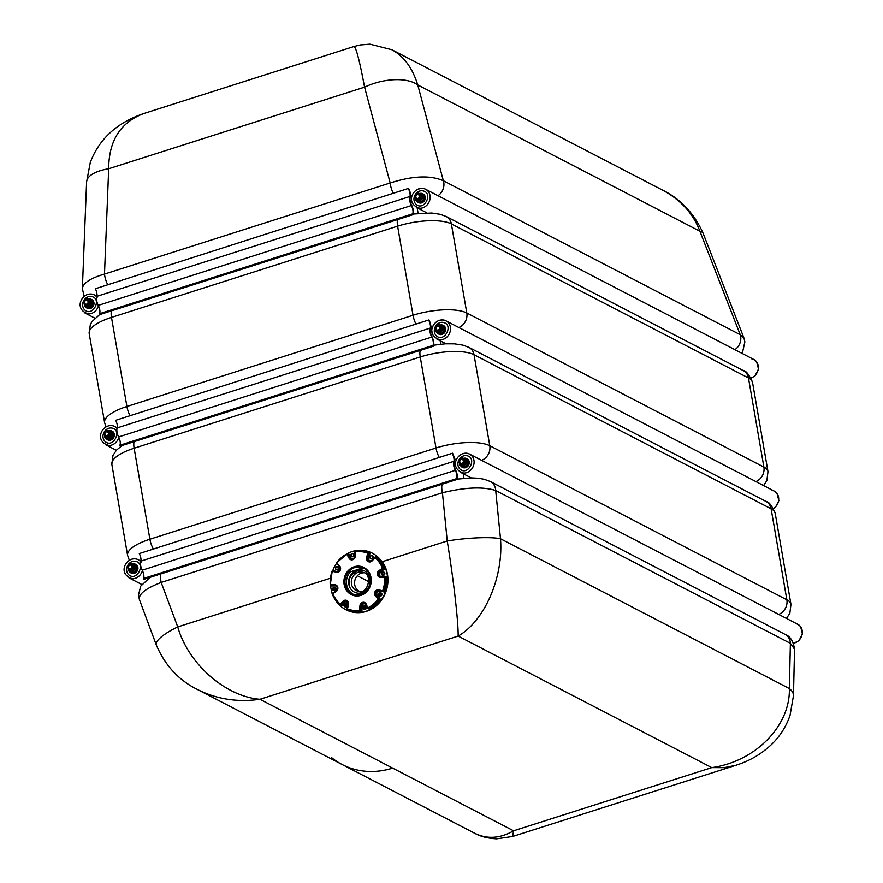 <?xml version="1.0" encoding="UTF-8"?>
<svg xmlns="http://www.w3.org/2000/svg" width="883" height="883" viewBox="0 0 883 883"><rect width="100%" height="100%" fill="white"/><g stroke="black" fill="none" stroke-linecap="round" stroke-linejoin="round"><path stroke-width="1.32" d="M349.028 585.197L349.293 579.105L351.423 574.954L356.997 571.025L362.527 570.793M160.927 573.895A12.207 4.525 72.3 0 0 161.181 582.438C145.64 588.453 138.388 594.171 139.415 599.601L156.335 645.054A40.684 10.177 159.6 0 1 177.737 626.919C188.245 663.839 225.364 696.51 259.966 699.281C237.571 702.46 216.81 699.237 197.682 689.601L197.362 689.435M785.042 634.358C790.153 636.157 793.32 641.113 794.534 649.215L790.384 643.343L495.705 490.518L500.495 538.751C503.641 577.151 484.535 621.08 458.145 636.08L259.966 699.281L392.648 768.1L513.586 830.815L711.764 767.614C755.406 761.565 790.428 725.881 789.358 688.563L790.384 643.343A12.207 10.618 -62.6 0 0 785.042 634.358L490.363 481.533A12.207 10.618 117.4 0 1 495.705 490.518C482.99 486.511 465.231 487.261 442.438 492.747A12.207 4.525 -107.7 0 1 442.184 484.193M512.615 836.488L496.621 838.85C487.593 838.342 480.275 836.477 474.69 833.254L474.701 833.265C487.085 839.402 500.054 838.585 513.586 830.815L512.615 836.488L735.914 765.285L724.237 767.647L711.764 767.614L458.145 636.08C458.454 622.173 453.52 579.248 447.228 540.981L382.03 561.776M734.888 349.679A12.207 10.618 -62.6 0 0 740.23 334.712L743.928 337.968L744.877 341.842L742.702 351.633L741.676 353.2M662.25 189.955C680.605 198.918 694.248 213.421 703.188 233.465A40.684 9.912 158.7 0 0 699.899 231.247C693.232 213.554 680.683 199.79 662.25 189.955L391.909 49.746C403.862 56.236 412.482 67.958 417.758 84.934A40.684 20.32 165 0 0 364.569 87.152C359.58 60.596 356.037 47.042 353.962 46.512L144.128 113.421C120.618 122.119 108.797 140.563 108.686 168.752A40.684 15.883 -177.7 0 0 86.6 181.898A40.684 15.883 -177.7 0 0 86.6 181.909L82.362 288.553C83.19 282.946 90.563 278.123 104.492 274.083A12.207 4.525 72.3 0 0 107.571 284.37M391.809 49.702L369.955 44.15L360.264 44.934L353.962 46.512M794.534 649.215L793.475 695.661A40.684 15.695 -178.7 0 0 789.358 688.563L500.495 538.751A40.684 6.082 174.3 0 0 447.228 540.981L442.438 492.747L161.181 582.438L177.737 626.919L330.352 578.255M411.621 200.099L410.131 200.573M455.551 464.193L454.005 464.679M431.975 331.644L430.474 332.118M393.255 193.267A12.207 4.525 -107.7 0 1 390.176 182.98C412.626 175.794 430.352 175.055 443.354 180.75A12.207 10.618 117.4 0 1 438.023 195.717M82.362 288.697L84.194 296.423M440.164 340.761L440.76 344.193M197.682 689.601L342.063 764.479A81.357 70.806 -62.6 0 0 392.648 768.1A81.357 70.806 117.4 0 1 342.063 764.479A81.357 70.806 117.4 0 1 331.776 757.769M417.151 207.814L418.123 213.366M463.189 473.696L463.972 478.244M711.764 767.614L513.586 830.815L259.966 699.281L458.145 636.08L711.764 767.614M117.24 427.891A6.711 2.483 72.3 0 0 118.609 436.942A5.883 2.185 -107.7 0 1 119.801 445.275L120.154 446.114L433.266 346.268A6.81 2.528 72.3 0 0 431.897 336.622A5.773 2.141 -107.7 0 1 430.749 328.807A6.81 2.528 72.3 0 0 428.95 319.933L115.695 420.319A5.883 2.185 -107.7 0 1 117.24 427.891L430.352 328.046A6.711 2.483 72.3 0 0 431.721 337.096L118.609 436.942M431.721 337.096A5.883 2.185 -107.7 0 1 432.913 345.43L119.801 445.275M432.913 345.43L433.266 346.268M428.95 319.933L115.695 420.319M428.796 320.463A5.883 2.185 -107.7 0 1 430.352 328.046M439.723 320.43A10.166 8.852 117.4 0 1 448.796 323.266A10.166 8.852 117.4 0 1 449.215 333.995A10.166 8.852 117.4 0 1 440.209 339.823A10.166 8.852 -62.6 0 0 449.215 333.995A10.166 8.852 -62.6 0 0 448.796 323.266C446.379 320.253 443.255 319.271 439.425 320.319C431.246 323.101 427.107 336.081 440.209 339.823C427.107 336.081 431.246 323.101 439.425 320.319C443.255 319.271 446.379 320.253 448.796 323.266M440.021 322.637A7.759 6.755 117.4 0 1 444.237 322.714A7.759 6.755 -62.6 0 0 440.021 322.637A7.759 6.755 -62.6 0 0 434.469 329.006A7.759 6.755 -62.6 0 0 437.129 336.423A7.759 6.755 117.4 0 1 434.469 329.006A7.759 6.755 117.4 0 1 440.021 322.637M441.202 328.034A2.439 2.119 -62.6 0 0 440.153 326.544L439.281 326.092A2.439 2.119 -62.6 0 0 437.03 330.419A2.439 2.119 -62.6 0 0 439.281 326.092A2.439 2.119 -62.6 0 0 437.03 330.419A2.439 2.119 -62.6 0 0 439.281 326.092L440.187 326.555A2.439 2.119 -62.6 0 1 437.902 330.871A2.439 2.119 -62.6 0 0 441.202 328.034M438.487 325.452A3.499 3.046 -62.6 0 0 437.03 326.368A3.499 3.046 -62.6 0 1 442.184 328.156A3.499 3.046 -62.6 0 1 438.807 332.118A3.499 3.046 -62.6 0 1 435.959 328.421A3.499 3.046 -62.6 0 0 438.807 332.118A3.499 3.046 -62.6 0 0 442.184 328.156A3.499 3.046 -62.6 0 0 438.487 325.452M444.359 330.507L443.641 326.346L442.35 325.672L443.067 329.834L440.01 333.001L436.235 332.019L435.507 327.858L438.575 324.679L442.35 325.672L443.067 329.834L440.01 333.001L436.235 332.019L435.507 327.858L438.575 324.679L443.641 326.346L444.359 330.507L443.067 329.834L444.359 330.507L441.301 333.675L440.01 333.001L441.301 333.675L444.359 330.507M437.526 332.681L441.301 333.675L437.526 332.681M437.648 326.291A2.009 1.744 117.4 0 1 439.668 328.597A2.009 1.744 117.4 0 1 436.588 329.58A2.009 1.744 117.4 0 1 437.648 326.291M440.142 325.054A4.879 4.249 117.4 0 1 443.078 325.308A4.879 4.249 117.4 0 1 444.602 331.6A4.879 4.249 117.4 0 1 438.575 333.973A4.879 4.249 117.4 0 1 436.986 332.405A4.879 4.249 117.4 0 0 438.575 333.973A4.879 4.249 117.4 0 0 444.602 331.6A4.879 4.249 117.4 0 0 443.078 325.308A4.879 4.249 117.4 0 0 440.231 325.032A4.879 4.249 117.4 0 0 440.142 325.054M443.52 325.54A4.879 4.249 117.4 0 1 445.043 331.831A4.879 4.249 117.4 0 1 439.028 334.204L439.028 334.204A4.879 4.249 117.4 0 0 445.043 331.831A4.879 4.249 117.4 0 0 443.52 325.54L443.52 325.54M438.288 330.021A2.009 1.744 117.4 0 1 436.268 327.714A2.009 1.744 117.4 0 1 439.337 326.732A2.009 1.744 117.4 0 1 438.288 330.021M771.863 490.33A10.166 8.852 117.4 0 1 778.674 498.078A10.166 8.852 117.4 0 1 773.508 508.531A10.166 8.852 -62.6 0 0 778.707 499.469A10.166 8.852 -62.6 0 0 774.259 491.103L446.544 321.147M436.677 338.94A10.166 8.852 -62.6 0 0 443.001 339.392A10.166 8.852 -62.6 0 0 450.363 330.562A10.166 8.852 -62.6 0 0 446.036 320.893M117.472 428.928C115.066 425.915 111.942 424.933 108.112 425.981C99.934 428.763 95.794 441.743 108.896 445.474A10.166 8.852 -62.6 0 0 118.808 437.317A10.166 8.852 117.4 0 1 111.688 445.054A10.166 8.852 117.4 0 1 105.364 444.602M108.708 428.299A7.759 6.755 -62.6 0 0 103.156 434.668A7.759 6.755 -62.6 0 0 105.817 442.074C113.355 447.582 121.887 431.191 112.925 428.365A7.759 6.755 -62.6 0 0 108.708 428.299M106.589 436.533A2.439 2.119 -62.6 0 0 108.841 432.195M104.647 434.072A3.499 3.046 -62.6 0 0 107.494 437.78A3.499 3.046 -62.6 0 0 110.872 433.807A3.499 3.046 -62.6 0 0 105.706 432.03M104.922 437.67L109.989 439.326L113.046 436.158L112.329 431.997L111.037 431.334L111.755 435.485L108.697 438.663L104.922 437.67L104.194 433.509L107.251 430.341L111.037 431.334M113.046 436.158L111.755 435.485M109.989 439.326L108.697 438.663M106.446 431.632A2.439 2.119 -62.6 0 0 105.717 436.081A2.439 2.119 -62.6 0 0 107.969 431.743A2.439 2.119 -62.6 0 0 106.446 431.632M106.324 431.942A2.009 1.744 117.4 0 1 108.355 434.259A2.009 1.744 117.4 0 1 105.276 435.242A2.009 1.744 117.4 0 1 106.324 431.942M108.83 430.716A4.879 4.249 117.4 0 1 111.755 430.959A4.879 4.249 117.4 0 1 113.278 437.251A4.879 4.249 117.4 0 1 107.262 439.624A4.879 4.249 117.4 0 1 105.673 438.067M111.975 431.081A4.879 4.249 117.4 0 1 112.207 431.191A4.879 4.249 117.4 0 1 113.73 437.482A4.879 4.249 117.4 0 1 107.715 439.855A4.879 4.249 117.4 0 1 107.494 439.734M114.724 426.544A10.166 8.852 117.4 0 1 117.042 428.376M362.924 567.868L350.297 571.897A14.205 12.87 -76.1 0 0 346.809 585.506A14.205 12.87 -76.1 0 0 355.253 595.087M359.723 610.341L360.772 611.124L360.992 605.981L359.922 605.893L359.723 610.341A29.669 26.865 103.9 0 1 347.494 608.917L346.953 609.524A30.475 27.594 -76.1 0 0 350.628 610.738A30.475 27.594 -76.1 0 0 360.772 611.124L361.909 611.411A30.475 27.594 -76.1 0 1 351.765 611.014A30.475 27.594 -76.1 0 0 361.909 611.411L362.129 606.257L361.909 611.411M347.494 608.917L348.531 604.568A3.664 3.311 -76.1 0 0 343.057 601.235L340.054 604.369L340.408 605.528L343.895 601.886L343.057 601.235M340.054 604.369A29.669 26.865 103.9 0 1 332.725 593.873L336.235 591.455A3.664 3.311 -76.1 0 0 334.701 584.756L330.639 584.756L330.297 585.65L335.01 585.65A2.848 2.583 103.9 0 1 336.191 590.859L332.074 593.652L340.341 605.495L341.544 605.804L345.032 602.173L341.544 605.804M332.725 593.873L332.129 593.663A30.475 27.594 -76.1 0 0 340.275 605.418M347.527 553.542L336.324 563.089L339.547 566.765A2.848 2.583 103.9 0 1 336.975 571.544L332.405 570.462L332.516 571.323A29.669 26.865 103.9 0 0 330.639 584.756L330.297 585.65L331.445 585.926L336.114 585.926L331.445 585.926M332.516 571.323L336.445 572.25A3.664 3.311 -76.1 0 0 339.756 566.113L336.368 563.122L339.447 566.654M337.019 562.968L336.368 563.122L337.019 562.968A29.669 26.865 103.9 0 1 346.986 554.469L347.637 553.52L348.774 553.807L351.158 558.122A2.848 2.583 -76.1 0 0 352.151 559.127A2.848 2.583 -76.1 0 1 351.158 558.122L348.774 553.807M349.039 558.199L346.986 554.469L347.637 553.52L350.021 557.846L349.039 558.199A3.664 3.311 -76.1 0 0 355.253 556.224L355.065 551.158A30.475 27.594 -76.1 0 1 365.22 551.544L355.021 551.147M355.441 551.776A29.669 26.865 103.9 0 1 367.67 553.199L370.032 553.034A30.475 27.594 -76.1 0 0 366.357 551.831L365.22 551.544A30.475 27.594 -76.1 0 1 368.884 552.758L367.692 557.802L366.644 557.548A3.664 3.311 -76.1 0 0 372.118 560.882L375.12 557.736A29.669 26.865 103.9 0 1 382.449 568.244L384.856 568.895A30.475 27.594 -76.1 0 0 376.577 557.03L375.441 556.754A30.475 27.594 -76.1 0 1 383.719 568.619L379.646 571.422L378.939 570.661A3.664 3.311 -76.1 0 0 380.463 577.361L384.535 577.361L385.551 576.632L380.794 576.632L380.463 577.361M384.535 577.361A29.669 26.865 103.9 0 1 382.659 590.793L384.58 592.096A30.475 27.594 -76.1 0 0 386.688 576.919L385.551 576.632A30.475 27.594 -76.1 0 1 383.432 591.82L378.873 590.738L378.719 589.866A3.664 3.311 -76.1 0 0 375.407 596.003L378.156 599.149L379.469 599.16L376.29 595.517L375.407 596.003M378.156 599.149A29.669 26.865 103.9 0 1 368.189 607.647L368.211 608.762L369.348 609.038A30.475 27.594 -76.1 0 0 380.606 599.447L379.469 599.16A30.475 27.594 -76.1 0 1 368.211 608.762L366.125 603.917A3.664 3.311 -76.1 0 0 359.922 605.893M370.032 553.034L368.829 558.078A2.848 2.583 -76.1 0 0 370.098 561.213A2.848 2.583 -76.1 0 1 368.829 558.078L370.032 553.034A30.475 27.594 -76.1 0 0 366.357 551.831L366.357 551.831M384.856 568.895L380.783 571.709A2.848 2.583 -76.1 0 0 380.849 576.632A2.848 2.583 -76.1 0 1 380.783 571.709L384.856 568.895M384.58 592.096L380.01 591.025A2.848 2.583 -76.1 0 0 377.438 595.793L380.606 599.447L377.438 595.793A2.848 2.583 -76.1 0 1 380.01 591.025L384.58 592.096M370.595 558.652A1.623 1.468 103.9 0 1 371.743 555.65A1.623 1.468 103.9 0 1 372.792 557.581A1.623 1.468 103.9 0 1 370.595 558.652M372.074 555.771A1.623 1.468 103.9 0 1 373.454 557.747A1.623 1.468 103.9 0 1 371.313 558.851M370.683 558.475A1.424 1.291 103.9 0 1 371.699 555.849A1.424 1.291 103.9 0 1 371.015 558.608A1.424 1.291 103.9 0 1 370.683 558.475M352.759 556.577A1.623 1.468 103.9 0 1 350.97 554.679A1.623 1.468 103.9 0 1 353.884 554.977A1.623 1.468 103.9 0 1 352.759 556.577M353.123 553.575A1.623 1.468 103.9 0 1 353.432 556.743A1.623 1.468 103.9 0 1 352.361 556.643M352.714 556.389A1.424 1.291 103.9 0 1 351.158 554.723A1.424 1.291 103.9 0 1 353.708 554.977A1.424 1.291 103.9 0 1 352.714 556.389M338.222 568.972A1.623 1.468 103.9 0 1 335.529 567.846A1.623 1.468 103.9 0 1 337.35 566.61A1.623 1.468 103.9 0 1 338.222 568.972M337.67 566.743A1.623 1.468 103.9 0 1 338.895 569.138A1.623 1.468 103.9 0 1 336.92 569.811M338.068 568.873A1.424 1.291 103.9 0 1 335.706 567.89A1.424 1.291 103.9 0 1 337.295 566.809A1.424 1.291 103.9 0 1 338.068 568.873M335.507 588.553A1.623 1.468 103.9 0 1 333.675 590.595A1.623 1.468 103.9 0 1 332.637 588.663A1.623 1.468 103.9 0 1 335.507 588.553M334.778 587.559A1.623 1.468 103.9 0 1 336.18 588.718A1.623 1.468 103.9 0 1 334.028 590.628M335.33 588.608A1.424 1.291 103.9 0 1 333.73 590.396A1.424 1.291 103.9 0 1 334.403 587.625A1.424 1.291 103.9 0 1 335.33 588.608M346.191 603.862A1.623 1.468 103.9 0 1 345.032 606.864A1.623 1.468 103.9 0 1 343.995 604.932A1.623 1.468 103.9 0 1 346.191 603.862M346.136 603.829A1.623 1.468 103.9 0 1 347.461 606.025A1.623 1.468 103.9 0 1 345.374 606.908M346.092 604.038A1.424 1.291 103.9 0 1 345.076 606.665A1.424 1.291 103.9 0 1 345.761 603.906A1.424 1.291 103.9 0 1 346.092 604.038M364.017 605.937A1.623 1.468 103.9 0 1 365.805 607.835A1.623 1.468 103.9 0 1 362.891 607.537A1.623 1.468 103.9 0 1 364.017 605.937M365.087 606.036A1.623 1.468 103.9 0 1 366.478 608.001A1.623 1.468 103.9 0 1 364.326 609.104M364.061 606.124A1.424 1.291 103.9 0 1 365.628 607.791A1.424 1.291 103.9 0 1 363.079 607.537A1.424 1.291 103.9 0 1 364.061 606.124M378.553 593.542A1.623 1.468 103.9 0 1 381.246 594.667A1.623 1.468 103.9 0 1 379.436 595.904A1.623 1.468 103.9 0 1 378.553 593.542M380.54 592.868A1.623 1.468 103.9 0 1 381.92 594.833A1.623 1.468 103.9 0 1 379.778 595.937M378.708 593.641A1.424 1.291 103.9 0 1 381.07 594.623A1.424 1.291 103.9 0 1 379.48 595.705A1.424 1.291 103.9 0 1 378.708 593.641M334.878 587.868A1.424 1.291 -76.1 0 0 334.26 590.396M346.235 604.149A1.424 1.291 -76.1 0 0 345.617 606.676M365.187 606.345A1.424 1.291 -76.1 0 0 364.569 608.873M380.639 593.177A1.424 1.291 -76.1 0 0 380.01 595.705M381.268 573.961A1.623 1.468 103.9 0 1 383.101 571.919A1.623 1.468 103.9 0 1 382.328 575.087A1.623 1.468 103.9 0 1 381.268 573.961M383.432 572.052A1.623 1.468 103.9 0 1 384.811 574.016A1.623 1.468 103.9 0 1 382.67 575.12M381.456 573.906A1.424 1.291 103.9 0 1 383.056 572.118A1.424 1.291 103.9 0 1 382.372 574.888A1.424 1.291 103.9 0 1 381.456 573.906M383.531 572.361A1.424 1.291 -76.1 0 0 382.902 574.888M346.864 601.345A2.848 2.583 -76.1 0 0 345.032 602.173A2.848 2.583 -76.1 0 1 346.864 601.345M364.811 603.431A2.848 2.583 -76.1 0 0 362.129 606.257A2.848 2.583 -76.1 0 1 364.811 603.431M351.721 611.886A31.335 28.377 -76.1 0 0 351.898 611.93A31.335 28.377 -76.1 0 0 383.001 597.824A31.335 28.377 -76.1 0 0 382.262 561.698M330.628 585.727A31.335 28.377 -76.1 0 0 331.335 590.263A31.335 28.377 -76.1 0 0 332.262 593.519M335.474 600.153A31.335 28.377 -76.1 0 0 351.555 611.853A31.335 28.377 -76.1 0 0 386.611 588.21A31.335 28.377 -76.1 0 0 366.566 550.992A31.335 28.377 -76.1 0 0 346.942 553.829M336.566 563.387A31.335 28.377 -76.1 0 0 332.792 570.55M364.105 572.791A9.768 8.841 -76.1 0 0 354.823 585.263A9.768 8.841 -76.1 0 0 359.524 591.4M96.887 296.335A6.711 2.483 72.3 0 0 98.267 305.375A5.883 2.185 -107.7 0 1 99.448 313.719L99.812 314.558L412.913 214.701A6.81 2.528 72.3 0 0 411.544 205.055A5.773 2.141 -107.7 0 1 410.396 197.251A6.81 2.528 72.3 0 0 408.597 188.377L95.342 288.752A5.883 2.185 -107.7 0 1 96.887 296.335L409.999 196.479A6.711 2.483 72.3 0 0 411.368 205.529L98.267 305.375M411.368 205.529A5.883 2.185 -107.7 0 1 412.56 213.863L99.448 313.719M412.56 213.863L412.913 214.701M408.597 188.377L95.342 288.752M408.443 188.896A5.883 2.185 -107.7 0 1 409.999 196.479M419.37 188.874A10.166 8.852 117.4 0 1 428.443 191.71A10.166 8.852 117.4 0 1 428.862 202.428A10.166 8.852 117.4 0 1 419.855 208.256A10.166 8.852 -62.6 0 0 428.862 202.428A10.166 8.852 -62.6 0 0 428.443 191.71C426.025 188.697 422.902 187.704 419.072 188.752C410.893 191.534 406.754 204.514 419.855 208.256C406.754 204.514 410.893 191.534 419.072 188.752C422.902 187.704 426.025 188.697 428.443 191.71M419.668 191.07A7.759 6.755 117.4 0 1 423.884 191.147A7.759 6.755 -62.6 0 0 419.668 191.07A7.759 6.755 -62.6 0 0 414.127 197.45A7.759 6.755 -62.6 0 0 416.776 204.856A7.759 6.755 117.4 0 1 414.127 197.45A7.759 6.755 117.4 0 1 419.668 191.07M420.86 196.468A2.439 2.119 -62.6 0 0 419.8 194.977L418.928 194.525A2.439 2.119 -62.6 0 0 416.688 198.863A2.439 2.119 -62.6 0 0 418.928 194.525A2.439 2.119 -62.6 0 0 416.688 198.863A2.439 2.119 -62.6 0 0 418.928 194.525L419.833 195A2.439 2.119 -62.6 0 1 417.56 199.315A2.439 2.119 -62.6 0 0 420.86 196.468M418.134 193.896A3.499 3.046 -62.6 0 0 416.677 194.812A3.499 3.046 -62.6 0 1 421.842 196.589A3.499 3.046 -62.6 0 1 418.465 200.562A3.499 3.046 -62.6 0 1 415.617 196.854A3.499 3.046 -62.6 0 0 418.465 200.562A3.499 3.046 -62.6 0 0 421.842 196.589A3.499 3.046 -62.6 0 0 418.134 193.896M424.006 198.94L423.288 194.779L421.997 194.105L422.714 198.267L419.657 201.434L415.882 200.452L415.165 196.291L418.222 193.123L421.997 194.105L422.714 198.267L419.657 201.434L415.882 200.452L415.165 196.291L418.222 193.123L423.288 194.779L424.006 198.94L422.714 198.267L424.006 198.94L420.948 202.108L419.657 201.434L420.948 202.108L424.006 198.94M417.173 201.114L420.948 202.108L417.173 201.114M417.295 194.724A2.009 1.744 117.4 0 1 419.315 197.041A2.009 1.744 117.4 0 1 416.246 198.013A2.009 1.744 117.4 0 1 417.295 194.724M419.789 193.487A4.879 4.249 117.4 0 1 422.725 193.741A4.879 4.249 117.4 0 1 424.248 200.033A4.879 4.249 117.4 0 1 418.233 202.406A4.879 4.249 117.4 0 1 416.644 200.838A4.879 4.249 117.4 0 0 418.233 202.406A4.879 4.249 117.4 0 0 424.248 200.033A4.879 4.249 117.4 0 0 422.725 193.741A4.879 4.249 117.4 0 0 419.878 193.465A4.879 4.249 117.4 0 0 419.789 193.487M423.167 193.973A4.879 4.249 117.4 0 1 424.69 200.264A4.879 4.249 117.4 0 1 418.674 202.637L418.674 202.637A4.879 4.249 117.4 0 0 424.69 200.264A4.879 4.249 117.4 0 0 423.167 193.973L423.167 193.973M417.935 198.465A2.009 1.744 117.4 0 1 415.915 196.147A2.009 1.744 117.4 0 1 418.995 195.165A2.009 1.744 117.4 0 1 417.935 198.465M751.521 358.763A10.166 8.852 117.4 0 1 758.365 367.725A10.166 8.852 117.4 0 1 751.025 378.001A10.166 8.852 -62.6 0 0 758.232 369.127A10.166 8.852 -62.6 0 0 753.905 359.536L426.191 189.58M416.323 207.384A10.166 8.852 -62.6 0 0 422.648 207.836A10.166 8.852 -62.6 0 0 430.01 198.995A10.166 8.852 -62.6 0 0 425.694 189.326M97.13 297.361C94.713 294.348 91.589 293.366 87.759 294.414C79.58 297.196 75.441 310.176 88.543 313.906A10.166 8.852 -62.6 0 0 98.455 305.75A10.166 8.852 117.4 0 1 91.335 313.487A10.166 8.852 117.4 0 1 85.011 313.035M88.355 296.732A7.759 6.755 -62.6 0 0 82.814 303.101A7.759 6.755 -62.6 0 0 85.463 310.507C93.013 316.015 101.534 299.624 92.572 296.798A7.759 6.755 -62.6 0 0 88.355 296.732M85.375 304.514A2.439 2.119 -62.6 0 0 87.616 300.176A2.439 2.119 -62.6 0 0 85.375 304.514L86.28 304.988A2.439 2.119 -62.6 0 0 88.488 300.628M84.304 302.505A3.499 3.046 -62.6 0 0 87.152 306.213A3.499 3.046 -62.6 0 0 90.53 302.24A3.499 3.046 -62.6 0 0 85.364 300.463M84.569 306.103L89.636 307.759L92.693 304.591L91.975 300.43L90.684 299.767L91.402 303.929L88.344 307.096L84.569 306.103L83.852 301.942L86.909 298.774L90.684 299.767M92.693 304.591L91.402 303.929M89.636 307.759L88.344 307.096M85.982 300.375A2.009 1.744 117.4 0 1 88.002 302.692A2.009 1.744 117.4 0 1 84.934 303.675A2.009 1.744 117.4 0 1 85.982 300.375M88.477 299.149A4.879 4.249 117.4 0 1 91.413 299.392A4.879 4.249 117.4 0 1 92.936 305.684A4.879 4.249 117.4 0 1 86.909 308.068A4.879 4.249 117.4 0 1 85.331 306.5M91.622 299.525A4.879 4.249 117.4 0 1 91.854 299.624A4.879 4.249 117.4 0 1 93.377 305.915A4.879 4.249 117.4 0 1 87.362 308.299A4.879 4.249 117.4 0 1 87.141 308.167M94.382 294.977A10.166 8.852 117.4 0 1 96.688 296.809M140.838 561.146A6.711 2.483 72.3 0 0 142.218 570.186A5.883 2.185 -107.7 0 1 143.399 578.531L143.763 579.369L456.864 479.513A6.81 2.528 72.3 0 0 455.496 469.866A5.773 2.141 -107.7 0 1 454.348 462.063A6.81 2.528 72.3 0 0 452.549 453.189L139.293 553.564A5.883 2.185 -107.7 0 1 140.838 561.146L453.95 461.29A6.711 2.483 72.3 0 0 455.319 470.341L142.218 570.186M455.319 470.341A5.883 2.185 -107.7 0 1 456.511 478.674L143.399 578.531M456.511 478.674L456.864 479.513M452.549 453.189L139.293 553.564M452.394 453.707A5.883 2.185 -107.7 0 1 453.95 461.29M463.321 453.685A10.166 8.852 117.4 0 1 472.394 456.522A10.166 8.852 117.4 0 1 472.813 467.239A10.166 8.852 117.4 0 1 463.807 473.067A10.166 8.852 -62.6 0 0 472.813 467.239A10.166 8.852 -62.6 0 0 472.394 456.522C469.977 453.509 466.853 452.526 463.023 453.575C454.844 456.356 450.705 469.326 463.807 473.067C450.705 469.326 454.844 456.356 463.023 453.575C466.853 452.526 469.977 453.509 472.394 456.522M463.619 455.882A7.759 6.755 117.4 0 1 467.835 455.959A7.759 6.755 -62.6 0 0 463.619 455.882A7.759 6.755 -62.6 0 0 458.078 462.262A7.759 6.755 -62.6 0 0 460.727 469.668A7.759 6.755 117.4 0 1 458.078 462.262A7.759 6.755 117.4 0 1 463.619 455.882M464.811 461.279A2.439 2.119 -62.6 0 0 463.752 459.789A2.439 2.119 -62.6 0 1 461.511 464.127A2.439 2.119 -62.6 0 0 464.811 461.279M462.085 458.707A3.499 3.046 -62.6 0 0 460.628 459.624A3.499 3.046 -62.6 0 1 465.794 461.401A3.499 3.046 -62.6 0 1 462.416 465.374A3.499 3.046 -62.6 0 1 459.568 461.666A3.499 3.046 -62.6 0 0 462.416 465.374A3.499 3.046 -62.6 0 0 465.794 461.401A3.499 3.046 -62.6 0 0 462.085 458.707M467.968 463.752L467.239 459.59L465.948 458.917L466.666 463.078L463.608 466.246L459.833 465.264L459.116 461.103L462.173 457.935L465.948 458.917L466.666 463.078L463.608 466.246L459.833 465.264L459.116 461.103L462.173 457.935L467.239 459.59L467.968 463.752L466.666 463.078L467.968 463.752L464.899 466.919L463.608 466.246L464.899 466.919L467.968 463.752M461.125 465.937L464.899 466.919L461.125 465.937M461.368 459.226A2.439 2.119 -62.6 0 0 460.639 463.674A2.439 2.119 -62.6 0 0 462.88 459.337A2.439 2.119 -62.6 0 0 461.368 459.226M461.246 459.535A2.009 1.744 117.4 0 1 463.266 461.853A2.009 1.744 117.4 0 1 460.198 462.824A2.009 1.744 117.4 0 1 461.246 459.535M463.741 458.31A4.879 4.249 117.4 0 1 466.677 458.553A4.879 4.249 117.4 0 1 468.2 464.844A4.879 4.249 117.4 0 1 462.184 467.217A4.879 4.249 117.4 0 1 460.595 465.65A4.879 4.249 117.4 0 0 462.184 467.217A4.879 4.249 117.4 0 0 468.2 464.844A4.879 4.249 117.4 0 0 466.677 458.553A4.879 4.249 117.4 0 0 463.829 458.277A4.879 4.249 117.4 0 0 463.741 458.31M467.118 458.785A4.879 4.249 117.4 0 1 468.641 465.076A4.879 4.249 117.4 0 1 462.626 467.449L462.626 467.449A4.879 4.249 117.4 0 0 468.641 465.076A4.879 4.249 117.4 0 0 467.118 458.785L467.118 458.785M462.151 463.774A2.439 2.119 -62.6 0 0 462.88 459.337A2.439 2.119 -62.6 0 0 460.639 463.674A2.439 2.119 -62.6 0 0 462.151 463.774M461.886 463.277A2.009 1.744 117.4 0 1 459.866 460.959A2.009 1.744 117.4 0 1 462.946 459.977A2.009 1.744 117.4 0 1 461.886 463.277M795.473 623.575A10.166 8.852 117.4 0 1 802.261 633.376A10.166 8.852 117.4 0 1 793.431 643.188A10.166 8.852 -62.6 0 0 794.821 642.857A10.166 8.852 -62.6 0 0 802.172 634.027A10.166 8.852 -62.6 0 0 797.857 624.347L470.142 454.392M460.275 472.195A10.166 8.852 -62.6 0 0 466.599 472.648A10.166 8.852 -62.6 0 0 473.961 463.807A10.166 8.852 -62.6 0 0 469.646 454.138M141.081 562.173C138.664 559.16 135.541 558.177 131.71 559.226C123.532 562.007 119.393 574.988 132.494 578.718A10.166 8.852 -62.6 0 0 142.406 570.573A10.166 8.852 117.4 0 1 135.287 578.299A10.166 8.852 117.4 0 1 128.962 577.846M132.307 561.544A7.759 6.755 -62.6 0 0 126.766 567.912A7.759 6.755 -62.6 0 0 129.415 575.319C136.964 580.826 145.485 564.436 136.523 561.61A7.759 6.755 -62.6 0 0 132.307 561.544M130.198 569.778A2.439 2.119 -62.6 0 0 132.439 565.44L131.567 564.988A2.439 2.119 -62.6 0 0 129.326 569.325A2.439 2.119 -62.6 0 0 131.567 564.988M128.256 567.316A3.499 3.046 -62.6 0 0 131.103 571.025A3.499 3.046 -62.6 0 0 134.481 567.052A3.499 3.046 -62.6 0 0 129.315 565.275M128.521 570.915L133.587 572.581L136.644 569.403L135.927 565.241L134.635 564.579L135.353 568.74L132.295 571.908L128.521 570.915L127.803 566.754L130.861 563.586L134.635 564.579M136.644 569.403L135.353 568.74M133.587 572.581L132.295 571.908M129.933 565.197A2.009 1.744 117.4 0 1 131.953 567.504A2.009 1.744 117.4 0 1 128.885 568.486A2.009 1.744 117.4 0 1 129.933 565.197M132.428 563.961A4.879 4.249 117.4 0 1 135.364 564.215A4.879 4.249 117.4 0 1 136.887 570.495A4.879 4.249 117.4 0 1 130.861 572.879A4.879 4.249 117.4 0 1 129.282 571.312M135.585 564.336A4.879 4.249 117.4 0 1 135.805 564.436A4.879 4.249 117.4 0 1 137.329 570.727A4.879 4.249 117.4 0 1 131.313 573.111A4.879 4.249 117.4 0 1 131.092 572.979M138.333 559.789A10.166 8.852 117.4 0 1 140.64 561.621M357.35 575.76L368.906 581.754M740.23 334.712L699.899 231.247L417.758 84.934L443.354 180.75L740.23 334.712M755.903 481.588A12.207 10.618 -62.6 0 0 763.894 467.074A40.684 13.179 -9.8 0 1 767.978 471.61L766.863 480.551L763.607 485.584M415.97 324.072A12.207 4.525 -107.7 0 1 413.023 315.253A40.684 13.179 -9.8 0 1 466.809 313.001L763.894 467.074L748.464 377.968A12.207 10.618 -62.6 0 0 743.287 370.584C746.102 370.694 749.192 374.679 752.559 382.516A40.684 13.179 170.2 0 0 748.464 377.968L451.379 223.907A40.684 13.179 170.2 0 0 397.604 226.158A12.207 4.525 -107.7 0 1 397.56 219.602M778.674 614.402A12.207 10.618 -62.6 0 0 786.863 599.811A40.684 13.179 -9.8 0 1 790.958 604.347L789.844 613.288L786.466 618.442M439.27 457.416A12.207 4.525 -107.7 0 1 436.003 447.99A40.684 13.179 -9.8 0 1 489.789 445.738L786.863 599.811L771.113 508.796A12.207 10.618 -62.6 0 0 765.936 501.412C768.751 501.522 771.841 505.495 775.208 513.332A40.684 13.179 170.2 0 0 771.113 508.796L474.028 354.723A40.684 13.179 170.2 0 0 420.253 356.975A12.207 4.525 -107.7 0 1 420.198 350.441M412.229 195.596L410.573 195.827M765.936 501.412L468.851 347.339A12.207 10.618 117.4 0 1 474.028 354.723L489.789 445.738A12.207 10.618 117.4 0 1 481.588 460.33M456.743 459.094A28.477 9.227 170.2 0 0 454.469 459.447M134.084 441.677A12.207 4.525 72.3 0 0 134.139 448.222L149.889 539.226L436.003 447.99L420.253 356.975L134.139 448.222A40.684 13.179 170.2 0 0 111.843 464.381L127.593 555.396A40.684 13.179 -9.8 0 1 149.889 539.226A12.207 4.525 72.3 0 0 153.156 548.663M743.287 370.584L446.202 216.512A12.207 10.618 117.4 0 1 451.379 223.907L466.809 313.001A12.207 10.618 117.4 0 1 458.818 327.516M432.847 326.489A28.477 9.227 170.2 0 0 430.915 326.809M111.435 310.849A12.207 4.525 72.3 0 0 111.49 317.394L126.909 406.489L413.023 315.253L397.604 226.158L111.49 317.394A40.684 13.179 170.2 0 0 89.194 333.564L104.613 422.659A40.684 13.179 -9.8 0 1 126.909 406.489A12.207 4.525 72.3 0 0 129.856 415.319M390.176 182.98L364.569 87.152L108.686 168.752L104.492 274.083L390.176 182.98M344.293 585.297A15.022 13.598 -76.1 0 0 367.063 591.345A15.022 13.598 -76.1 0 0 361.401 566.533A15.022 13.598 -76.1 0 0 344.293 585.297M345.352 585.153A14.205 12.87 103.9 0 1 361.324 567.35A14.205 12.87 103.9 0 1 370.419 584.215A14.205 12.87 103.9 0 1 354.524 594.932A14.205 12.87 103.9 0 1 345.352 585.153M382.659 590.793L378.719 589.866M382.449 568.244L378.939 570.661M367.67 553.199L366.644 557.548M336.081 585.915L334.701 584.756M332.306 570.738A30.475 27.594 -76.1 0 0 330.275 585.319M336.445 572.25L336.964 571.544C340.209 570.65 341.048 569.049 339.48 566.731L339.756 566.113M347.416 553.63A30.475 27.594 -76.1 0 0 336.434 563.045M354.988 551.18L354.778 556.268C354.999 557.857 353.94 558.784 351.577 559.071A2.848 2.583 103.9 0 0 354.845 556.301L355.253 556.224M355.065 551.334L354.856 556.246M375.22 556.985L372.118 560.882M371.853 560.484A2.848 2.583 103.9 0 1 367.692 557.802L368.829 558.078M351.577 559.071A2.848 2.583 103.9 0 1 350.021 557.846L351.158 558.122M385.507 576.632L380.794 576.632A2.848 2.583 103.9 0 1 379.646 571.422L380.783 571.709M377.438 595.793L376.29 595.517A2.848 2.583 103.9 0 1 378.873 590.738L380.01 591.025M335.573 585.716C337.88 587.427 338.057 589.149 336.114 590.87L336.235 591.455M336.07 590.948L332.129 593.663M368.068 608.508L366.125 603.917M362.129 606.257L360.992 605.981A2.848 2.583 103.9 0 1 365.75 604.303M345.032 602.173L343.895 601.886A2.848 2.583 103.9 0 1 348.145 604.48L348.531 604.568M348.145 604.48L347.008 609.27M348.94 584.822A11.799 10.684 -76.1 0 0 366.82 589.579A11.799 10.684 -76.1 0 0 362.372 570.087A11.799 10.684 -76.1 0 0 348.94 584.822M351.577 584.458A9.768 8.841 103.9 0 1 362.549 572.228C373.564 573.564 367.692 595.804 357.88 591.18A9.768 8.841 103.9 0 1 351.577 584.458M139.404 599.557L138.476 595.043L140.717 586.157L150.121 577.339M197.649 689.579C178.863 680.374 165.099 665.528 156.335 645.054M703.188 233.465L743.916 337.968M752.559 382.516L767.978 471.61M775.208 513.332L790.958 604.347M735.903 765.285L740.318 763.762C751.599 759.667 761.665 753.552 770.539 745.418C779.501 737.095 786.002 727.084 790.042 715.385L793.475 695.661M457.096 479.127L471.412 477.891L478.089 478.222L484.149 479.248L490.363 481.533M468.851 347.339L463.045 345.165L454.458 343.84L445.153 343.829L433.708 345.209M446.202 216.512L440.396 214.337L431.809 213.013L413.255 214.017M144.15 113.421C117.163 122.472 99.205 138.808 90.298 162.439L86.6 181.909M104.613 422.659L106.026 426.919M99.779 314.48L91.953 321.655L90.309 324.624L89.194 333.564M127.593 555.396L129.359 560.33M122.119 445.496L116.424 450.187L112.958 455.451L111.843 464.381M342.063 764.479L474.701 833.265M437.935 330.893L437.03 330.419L437.935 330.893M437.129 336.423C444.668 341.931 453.2 325.529 444.237 322.714M437.173 339.204L446.014 343.785M108.874 432.217L107.969 431.743M106.622 436.544L105.717 436.081M117.251 427.858L115.22 426.798M116.335 450.286L105.861 444.855M773.762 490.849L776.963 493.244L778.894 500.65L775.34 507.471L773.629 508.763M361.324 567.35C374.624 569.469 374.933 596.72 354.524 594.932M351.765 611.014L346.931 609.513M330.22 585.539L332.306 570.517M375.319 556.798L371.864 560.396L369.524 561.158M336.964 571.544L332.405 570.462M368.112 608.685L364.271 603.21M346.898 609.436L348.068 604.469L346.324 601.124M372.416 555.815L371.743 555.65M371.644 558.972L370.97 558.807M353.465 553.619L352.792 553.453M352.681 556.776L352.019 556.61M338.023 566.776L337.35 566.61M337.24 569.943L336.566 569.778M335.132 587.592L334.458 587.427M334.348 590.76L333.675 590.595M346.478 603.873L345.816 603.707M345.706 607.029L345.032 606.864M365.43 606.069L364.767 605.904M364.657 609.226L363.984 609.06M380.882 592.901L380.209 592.736M380.098 596.069L379.436 595.904M383.774 572.085L383.101 571.919M382.99 575.252L382.328 575.087M417.593 199.326L416.688 198.863L417.593 199.326M416.776 204.856C424.326 210.364 432.847 193.962 423.884 191.147M416.82 207.637L426.908 212.869M88.521 300.65L87.616 300.176M96.898 296.291L94.878 295.242M94.934 318.178L85.508 313.288M753.409 359.282L756.61 361.677L758.541 369.094L754.998 375.904L751.113 378.178M463.785 459.811L462.88 459.337L463.785 459.811M461.544 464.138L460.639 463.674L461.544 464.138M460.727 469.668C468.277 475.175 476.798 458.774 467.835 455.959M460.771 472.449L471.279 477.891M130.231 569.8L129.326 569.325M140.85 561.102L138.83 560.054M141.799 584.502L129.459 578.1M797.36 624.093L800.561 626.489L802.492 633.906L798.949 640.716L793.497 643.332"/></g></svg>

